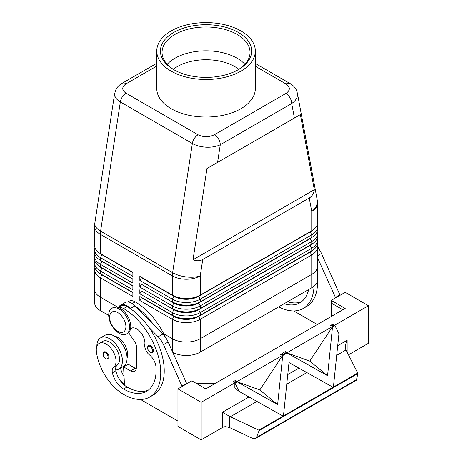<?xml version="1.0" encoding="UTF-8"?>
<svg xmlns="http://www.w3.org/2000/svg" width="463" height="463" viewBox="0 0 463 463"><rect width="100%" height="100%" fill="white"/><g stroke="black" fill="none" stroke-linecap="round" stroke-linejoin="round"><path stroke-width="0.69" d="M173.255 69.323A40.703 23.497 180 0 1 177.265 66.626A40.703 23.497 180 0 1 234.828 66.626A40.703 23.497 180 0 1 238.844 69.323M108.62 355.127A4.109 2.373 60 0 1 108.215 359.051L105.836 358.877C102.983 356.423 102.41 354.108 104.111 351.938A4.109 2.373 60 0 1 106.166 352.14A4.109 2.373 60 0 1 108.62 355.127M156.772 63.315L122.099 83.334C119.06 85.042 116.844 87.466 115.443 90.603L114.593 94.255C114.674 97.143 116.589 99.701 120.351 101.941A8.212 4.74 -60 0 1 122.359 96.883A8.212 4.74 -60 0 1 126.052 93.213C121.624 90.082 121.676 86.922 126.202 83.739A8.212 4.74 -120 0 0 122.099 83.334M217.587 162.415L300.371 114.616L314.308 189.72C313.752 193.575 312.056 196.335 309.238 198.014L202.748 259.494C199.883 261.097 196.642 261.184 193.03 259.743L206.967 168.544L217.587 162.415L220.284 144.763A8.212 4.74 -120 0 0 218.582 139.039A8.212 4.74 -120 0 0 214.473 134.704C208.963 137.32 203.494 137.349 198.066 134.791A8.212 4.74 120 0 0 194.367 138.454A8.212 4.74 120 0 0 192.365 143.513C196.248 145.689 200.896 146.921 206.313 147.211C211.73 147.408 216.383 146.592 220.284 144.763L291.702 103.527C295.475 100.928 297.408 97.942 297.506 94.562L297.315 92.849M255.327 66.261L286.047 83.994C290.475 87.131 290.423 90.285 285.897 93.468A8.212 4.74 60 0 1 290 97.803A8.212 4.74 60 0 1 291.702 103.527L294.399 118.065M101.958 274.605A17.409 10.053 0 0 0 101.982 274.623L100.355 273.685A19.712 11.378 180 0 1 94.585 265.635L94.585 262.955A19.712 11.378 0 0 0 100.355 271L132.875 289.774L132.875 285.752L100.355 266.977A19.712 11.378 180 0 1 94.585 258.933L94.585 256.247A19.712 11.378 0 0 0 100.355 264.298L132.875 283.072L132.875 279.05L100.355 260.27A19.712 11.378 180 0 1 94.585 252.225L94.585 249.54A19.712 11.378 0 0 0 100.355 257.59L132.875 276.365L132.875 272.342L100.355 253.568A19.712 11.378 180 0 1 94.585 245.517L94.585 226.274A19.712 11.378 180 0 0 100.355 234.319A19.712 11.378 -60 0 1 100.419 232.75A19.712 11.378 -60 0 1 100.61 231.118L120.351 101.941L192.365 143.513L172.618 272.69A19.712 9.011 8.7 0 0 186.485 276.961A19.712 9.011 8.7 0 0 200.242 275.896L202.748 259.494M94.892 267.649A19.712 11.378 0 0 0 94.585 269.657L94.585 289.109A19.712 11.378 0 0 0 100.355 297.153A19.712 11.378 180 0 1 94.579 289.109A19.712 11.378 180 0 1 94.585 288.86M101.958 267.903A17.409 10.053 0 0 0 101.982 267.915L100.355 266.977L100.355 264.298L101.982 261.479A17.409 10.053 180 0 1 99.788 259.928M94.892 260.941A19.712 11.378 0 0 0 94.585 262.955M101.958 261.196A17.409 10.053 0 0 0 101.982 261.213L100.355 260.27L100.355 257.59L101.982 254.772A17.409 10.053 180 0 1 99.788 253.22M94.892 254.239A19.712 11.378 0 0 0 94.585 256.247M101.958 254.488A17.409 10.053 0 0 0 101.982 254.505L100.355 253.568L100.355 234.319L172.369 275.896L172.369 295.139L139.843 276.365L172.369 295.139A19.712 11.378 180 0 0 186.305 298.473A19.712 11.378 180 0 0 200.242 295.139L200.242 275.896A19.712 11.378 180 0 1 186.305 279.23A19.712 11.378 180 0 1 172.369 275.896A19.712 11.378 120 0 1 172.433 274.322A19.712 11.378 120 0 1 172.618 272.69L100.61 231.118A19.712 9.011 8.7 0 1 94.765 224.011A19.712 9.011 8.7 0 1 94.811 223.299A19.712 19.712 0 0 0 94.585 226.274M94.892 247.531A19.712 11.378 0 0 0 94.585 249.54M310.141 251.808A17.409 10.053 180 0 1 310.117 251.82L198.615 316.194A17.409 10.053 180 0 1 186.305 319.14A17.409 10.053 180 0 1 173.995 316.194L139.843 296.482L139.843 300.504L172.369 319.279A19.712 11.378 0 0 0 186.305 322.613A19.712 11.378 0 0 0 200.242 319.279L311.744 254.905A19.712 11.378 0 0 0 317.514 246.86L317.514 266.306A19.712 11.378 0 0 1 311.744 274.356L200.242 338.731L311.744 274.356A19.712 11.378 180 0 0 317.52 266.306A19.712 11.378 180 0 0 317.514 266.063M139.843 300.504L141.47 297.692L173.995 316.466A17.409 10.053 0 0 0 186.305 319.406A17.409 10.053 0 0 0 198.615 316.466L200.242 315.257A19.712 11.378 180 0 1 186.305 318.59A19.712 11.378 180 0 1 172.369 315.257L139.843 296.482M186.305 342.059A19.712 11.378 0 0 0 200.242 338.731A19.712 11.378 180 0 1 172.369 338.731A19.712 11.378 0 0 0 186.305 342.059M172.861 352.418A19.712 11.378 0 0 0 200.242 352.14L200.242 319.279L198.615 316.466L310.117 252.092A17.409 10.053 0 0 0 312.311 250.541M200.242 301.847A19.712 11.378 180 0 1 186.305 305.181A19.712 11.378 180 0 1 172.369 301.847L173.995 302.785A17.409 10.053 180 0 0 186.305 305.73A17.409 10.053 180 0 0 198.615 302.785L200.242 301.847L200.242 299.162L311.744 234.787A19.712 11.378 0 0 0 317.514 226.743L317.514 229.428A19.712 11.378 180 0 1 311.744 237.473L200.242 301.847M310.141 231.691A17.409 10.053 180 0 1 310.117 231.703L198.615 296.349A17.409 10.053 0 0 1 186.305 299.295A17.409 10.053 0 0 1 173.995 296.349L141.47 277.574L139.843 280.387L172.369 299.162A19.712 11.378 0 0 0 186.305 302.495A19.712 11.378 0 0 0 200.242 299.162L198.615 296.349L310.117 231.975A17.409 10.053 0 0 0 312.311 230.424M200.242 308.555A19.712 11.378 180 0 1 186.305 311.883A19.712 11.378 180 0 1 172.369 308.555L173.995 309.492A17.409 10.053 180 0 0 186.305 312.432A17.409 10.053 180 0 0 198.615 309.492L200.242 308.555L200.242 305.869L311.744 241.495A19.712 11.378 0 0 0 317.514 233.45L317.514 236.13A19.712 11.378 180 0 1 311.744 244.18L200.242 308.555M310.141 238.399A17.409 10.053 180 0 1 310.117 238.41L198.615 303.051A17.409 10.053 0 0 1 186.305 305.997A17.409 10.053 0 0 1 173.995 303.051L141.47 284.276L139.843 287.095L172.369 305.869A19.712 11.378 0 0 0 186.305 309.203A19.712 11.378 0 0 0 200.242 305.869L198.615 303.051L310.117 238.682A17.409 10.053 0 0 0 312.311 237.131M310.141 245.101A17.409 10.053 180 0 1 310.117 245.118L198.615 309.759A17.409 10.053 0 0 1 186.305 312.704A17.409 10.053 0 0 1 173.995 309.759L141.47 290.984L139.843 293.802L172.369 312.577A19.712 11.378 0 0 0 186.305 315.911A19.712 11.378 0 0 0 200.242 312.577L311.744 248.203A19.712 11.378 0 0 0 317.514 240.152L317.514 242.838A19.712 11.378 180 0 1 311.744 250.882L200.242 315.257L200.242 312.577L198.615 309.759L310.117 245.384A17.409 10.053 0 0 0 312.311 243.833M309.238 198.014L311.744 211.522A19.712 11.378 180 0 0 317.514 203.477L317.514 222.72A19.712 11.378 180 0 1 311.744 230.765L198.615 296.077A17.409 10.053 180 0 1 186.305 299.023A17.409 10.053 180 0 1 173.995 296.077L172.369 295.139M119.17 309.087A14.781 8.537 -120 0 0 111.78 308.358A14.781 8.537 -120 0 0 109.517 320.205A14.781 8.537 -120 0 0 119.17 333.227A14.781 8.537 -120 0 0 126.561 333.962A14.781 8.537 -120 0 0 128.83 322.115A14.781 8.537 -120 0 0 119.17 309.087M117.776 312.577A11.5 6.638 -120 0 0 109.65 317.271A11.5 6.638 -120 0 0 117.776 331.352A11.5 6.638 -120 0 0 125.907 326.658A11.5 6.638 -120 0 0 117.776 312.577M126.561 333.962L127.724 333.291A14.781 8.537 -120 0 0 129.993 321.444A14.781 8.537 -120 0 0 120.334 308.416A14.781 8.537 -120 0 0 112.943 307.687L111.78 308.358M127.07 358.003A13.959 8.062 -120 0 0 127.551 352.806A13.959 8.062 -120 0 0 114.442 336.132M118.441 307.525A12.322 7.113 60 0 1 123.586 308.555A52.562 30.344 60 0 1 157.924 354.872A52.562 30.344 60 0 1 149.867 396.988A52.562 30.344 60 0 1 123.586 394.383A38.851 22.432 60 0 1 96.391 351.469A13.959 8.062 60 0 1 99.18 343.401A13.959 8.062 60 0 1 109.28 346.474A13.959 8.062 60 0 1 115.935 359.514A13.959 8.062 60 0 1 113.614 367.275A8.212 4.74 -120 0 0 112.405 372.796A16.425 9.486 -120 0 0 123.586 389.018A45.993 26.553 -120 0 0 146.58 391.299A45.993 26.553 -120 0 0 155.996 367.113A11.5 6.638 -120 0 0 149.433 354.872A8.212 4.74 60 0 1 144.809 344.495A11.5 6.638 -120 0 0 140.52 332.116A11.5 6.638 -120 0 0 131.041 328.348A11.5 6.638 -120 0 0 130.607 328.637M118.262 307.461L120.912 305.933A12.322 7.113 60 0 1 127.07 306.541A52.562 30.344 60 0 1 130.792 308.908L130.387 308.491A13.138 7.587 -120 0 0 120.502 305.221A13.138 7.587 -120 0 0 118.626 307.253M99.18 343.401L102.664 341.387A13.959 8.062 60 0 1 112.764 344.466A13.959 8.062 60 0 1 119.419 357.505A13.959 8.062 60 0 1 117.098 365.261A8.212 4.74 -120 0 0 115.75 369.966A18.069 10.429 -120 0 0 118.684 369.127A18.069 10.429 -120 0 0 122.423 360.856A18.069 10.429 -120 0 0 114.535 342.672A18.069 10.429 -120 0 0 100.616 337.834A18.069 10.429 -120 0 0 96.871 346.104A18.069 10.429 -120 0 0 96.871 346.272M118.684 369.127L123.326 366.447A18.069 10.429 -120 0 0 127.07 358.177A18.069 10.429 -120 0 0 119.182 339.992A18.069 10.429 -120 0 0 105.257 335.154L100.616 337.834M152.993 348.558A4.109 2.373 60 0 1 152.587 352.476L150.203 352.308C147.356 349.854 146.777 347.539 148.478 345.363A4.109 2.373 60 0 1 150.533 345.566A4.109 2.373 60 0 1 152.993 348.558M357.714 373.056L357.841 373.548L259.101 430.555L258.794 430.168L357.714 373.056L345.699 349.351L345.329 345.19L347.128 340.276L337.695 345.716M248.967 396.947L222.466 412.249L230.331 416.752L258.794 430.168M222.466 412.249L222.466 427.557A6.569 3.791 180 0 1 224.457 426.77L225.822 426.672L229.613 427.575L229.613 416.376M173.781 32.427A45.629 26.345 180 0 1 238.312 32.427A45.629 26.345 180 0 1 238.318 69.681A45.629 26.345 180 0 1 238.312 69.681A45.629 26.345 180 0 1 173.781 69.681A45.629 26.345 180 0 1 173.781 32.427M174.377 70.017A43.985 25.396 180 0 1 162.062 52.394A43.985 25.396 180 0 1 174.945 34.436A43.985 25.396 180 0 1 222.882 28.932A43.985 25.396 180 0 1 250.037 52.394A43.985 25.396 180 0 1 237.722 70.017M167.201 64.305A43.985 25.396 180 0 1 174.945 58.263A43.985 25.396 180 0 1 179.112 56.139A43.985 25.396 180 0 1 232.987 56.139A43.985 25.396 180 0 1 237.154 58.263A43.985 25.396 180 0 1 244.898 64.305M240.893 71.169A49.275 28.451 180 0 1 187.191 77.338A49.275 28.451 180 0 1 156.772 51.052A49.275 28.451 180 0 1 171.206 30.934A49.275 28.451 180 0 1 224.908 24.77A49.275 28.451 180 0 1 255.327 51.052A49.275 28.451 180 0 1 240.893 71.169M255.327 51.052L255.327 88.607A49.275 28.451 180 0 1 240.893 108.724A49.275 28.451 180 0 1 187.191 114.888A49.275 28.451 180 0 1 156.772 88.607L156.772 51.052M118.129 307.415L100.349 297.153L118.14 307.42M163.74 333.748L172.369 338.731L163.74 333.748M94.579 289.109L94.579 302.518A19.712 11.378 0 0 0 100.349 310.563L108.724 315.396M200.242 352.14L311.749 287.766A19.712 11.378 0 0 0 317.52 279.721L317.52 266.306M94.585 269.657A19.712 11.378 0 0 0 100.355 277.707L132.875 296.482L132.875 292.46L100.355 273.685L100.355 271L101.982 268.187A17.409 10.053 180 0 1 99.788 266.636M332.66 326.716L334.865 325.443L338.945 333.719L333.395 387.08L333.042 387.282L289.005 362.552L283.449 415.913L283.096 416.115L239.058 391.385L234.978 383.109L237.189 381.836L277.621 404.54L282.719 355.549L287.129 353.003L327.561 375.707L332.532 326.612L334.865 325.443M234.978 383.109L237.062 381.732L259.824 389.95L282.592 355.445L287.002 352.899L309.77 361.117L332.532 326.612M239.058 391.385L234.851 387.936L234.851 383.005M277.621 404.54L259.824 389.95M333.042 387.282L333.395 387.08M327.561 375.707L309.77 361.117M259.101 430.555L256.456 437.437L255.622 438.397L252.387 438.311L229.613 427.575M255.622 438.397L356.406 380.21L357.841 373.548M233.161 381.877L235.412 380.383L236.425 381.211L234.22 382.484L233.161 381.877M234.22 382.484L233.207 381.657M286.371 352.378L281.955 354.924L280.624 354.473L285.358 351.55L286.371 352.378L285.358 351.55M281.955 354.924L280.943 354.097M283.107 416.121L283.437 415.924M236.425 381.211L235.412 380.383M222.466 427.557L201.174 439.85L201.174 402.301L368.421 305.736L368.421 343.291L348.454 354.814M330.889 325.263L333.094 323.984L334.107 324.818L331.902 326.091L330.889 325.263L330.57 325.639L331.902 326.091M201.174 439.85L177.942 426.44L177.942 388.885L201.174 402.301M342.869 309.759L331.253 303.057L331.253 300.371L345.19 308.422L205.815 388.885L191.879 380.841L177.942 388.885M331.253 303.057L331.253 316.466M196.526 383.52L215.11 383.52M331.253 300.371L345.19 292.327L368.421 305.736M182.121 386.472L163.514 344.669A16.425 9.486 -120 0 0 158.161 336.775L148.941 327.387A52.562 30.344 60 0 1 153.351 394.98L149.867 396.988M140.486 399.447L177.942 421.075M340.079 295.278L321.472 253.475A16.425 9.486 -120 0 0 317.514 247.126M128.633 332.619L135.04 342.192A4.925 2.847 60 0 1 136.359 346.104L136.359 367.564A8.212 4.74 60 0 1 134.658 371.32A8.212 4.74 60 0 1 130.554 370.915L123.586 366.893L124.489 385.187A16.425 9.486 -120 0 0 127.07 387.01A45.993 26.553 -120 0 0 148.258 390.176M186.768 383.792L168.156 341.989A16.425 9.486 -120 0 0 162.802 334.089L135.028 305.806A13.138 7.587 -120 0 0 125.143 302.536L120.502 305.221M136.261 368.733A8.212 4.74 60 0 1 135.202 368.235L128.234 364.207L123.586 366.893M182.121 385.934L186.768 383.254M130.792 308.908A52.562 30.344 60 0 1 148.941 327.387M115.75 369.966A8.212 4.74 -120 0 0 115.889 370.788A16.425 9.486 -120 0 0 124.489 385.187M135.439 306.222A52.562 30.344 60 0 1 153.589 324.702M124.449 384.365A38.851 22.432 60 0 1 119.344 379.145M120.53 368.062A8.212 4.74 -120 0 0 120.536 368.102A16.425 9.486 -120 0 0 124.067 376.593M124.13 366.574A16.425 9.486 60 0 1 124.02 366.094A8.212 4.74 60 0 1 124.003 365.996M165.413 337.209A52.562 30.344 -120 0 0 135.202 301.847A12.322 7.113 -120 0 0 129.038 301.239L127.84 301.928M317.514 226.743A19.712 11.378 0 0 0 317.207 224.734M311.749 287.766L311.744 254.905L310.117 252.092L311.744 250.882L311.744 248.203L310.117 245.384L311.744 244.18L311.744 241.495L310.117 238.682L311.744 237.473L311.744 234.787L310.117 231.708A17.409 10.053 180 0 1 310.117 231.708L311.744 230.765L311.744 211.522A19.712 13.334 -10.5 0 0 317.334 201.417A19.712 13.334 -10.5 0 0 317.184 199.877L297.379 93.15M317.514 233.45A19.712 11.378 0 0 0 317.207 231.436M317.514 240.152A19.712 11.378 0 0 0 317.207 238.144M139.843 276.365L139.843 280.387M139.843 283.072L139.843 287.095M139.843 289.774L139.843 293.802M317.514 246.86A19.712 11.378 0 0 0 317.207 244.846M172.369 351.319L172.369 319.279L173.995 316.466L172.369 315.257L172.369 312.577L173.995 309.492M132.875 272.609L101.982 254.772L132.875 272.342M132.875 279.316L101.982 261.479L132.875 279.05M132.875 286.024L101.982 268.187L132.875 285.752M132.875 292.726L101.982 274.889A17.409 10.053 180 0 1 99.788 273.338M100.349 310.563L100.355 277.707L101.982 274.623L132.875 292.46M314.308 189.72L193.03 259.743M300.371 114.616L206.967 168.544M278.685 306.853A52.562 30.344 -120 0 0 303.178 308.474A52.562 30.344 -120 0 0 314.036 286.18M308.613 289.572A45.993 26.553 60 0 1 299.897 302.785A45.993 26.553 60 0 1 284.097 303.728M317.502 280.202A52.562 30.344 60 0 1 306.662 306.465A52.562 30.344 60 0 1 304.862 307.368M287.581 301.72A45.993 26.553 -120 0 0 301.569 301.662M317.468 246.056A52.562 30.344 60 0 1 318.723 248.695M340.079 294.74L335.438 297.42L317.514 257.688M335.438 297.958L335.438 297.42M293.797 310.933L317.317 324.511M107.763 355.457A3.449 1.991 -120 0 0 105.697 352.945A3.449 1.991 -120 0 0 103.261 354.351A3.449 1.991 -120 0 0 105.697 358.576A3.449 1.991 -120 0 0 107.833 358.356A3.449 1.991 -120 0 0 107.763 355.457M290.226 83.635A8.212 4.74 120 0 0 290.151 83.589A8.212 4.74 120 0 0 290.139 83.583A8.212 4.74 120 0 0 289.74 83.392A8.212 4.74 120 0 0 286.047 83.994M173.995 302.785L172.369 305.869L172.369 308.555M173.995 296.077L172.369 299.162L172.369 301.847M127.07 306.541L123.586 308.555M117.098 365.261L113.614 367.275M152.13 348.882A3.449 1.991 -120 0 0 150.064 346.37A3.449 1.991 -120 0 0 147.628 347.782A3.449 1.991 -120 0 0 150.064 352.007A3.449 1.991 -120 0 0 152.2 351.782A3.449 1.991 -120 0 0 152.13 348.882M298.907 368.114L287.755 374.555M256.456 437.437L356.753 379.533M347.128 352.204L347.128 340.276M286.753 384.174L306.847 372.57M336.694 355.341L345.994 349.97M230.331 416.752L256.901 401.409M130.554 370.915L135.202 368.235M163.514 344.669L168.156 341.989M158.161 336.775L162.802 334.089M130.387 308.491L135.028 305.806M115.889 370.788L112.405 372.796M127.07 387.01L123.586 389.018M131.741 328.03L130.601 328.689M124.02 366.094L120.536 368.102M135.202 301.847L132.279 303.531M310.117 231.708L311.744 230.765L310.117 231.703M310.117 238.41L311.744 237.473L310.117 238.41M310.117 245.118L311.744 244.18L310.117 245.118M173.995 316.194L172.369 315.257M310.117 251.82L311.744 250.882L310.117 251.82M198.066 134.791L126.052 93.213M285.897 93.468L214.473 134.704M126.202 83.739L156.772 66.093M321.472 253.475L317.514 255.755M114.656 93.433L94.811 223.299M101.982 274.623L100.355 273.685M101.982 267.915L100.355 266.977M101.982 261.213L100.355 260.27M101.982 254.505L100.355 253.568M132.077 327.937L130.578 328.799M255.327 63.483L290.151 83.589M297.373 93.138L296.372 90.077C294.977 87.304 292.9 85.14 290.139 83.583M317.514 203.477A19.712 19.712 0 0 0 317.184 199.877M303.178 308.474L306.662 306.465"/></g></svg>
